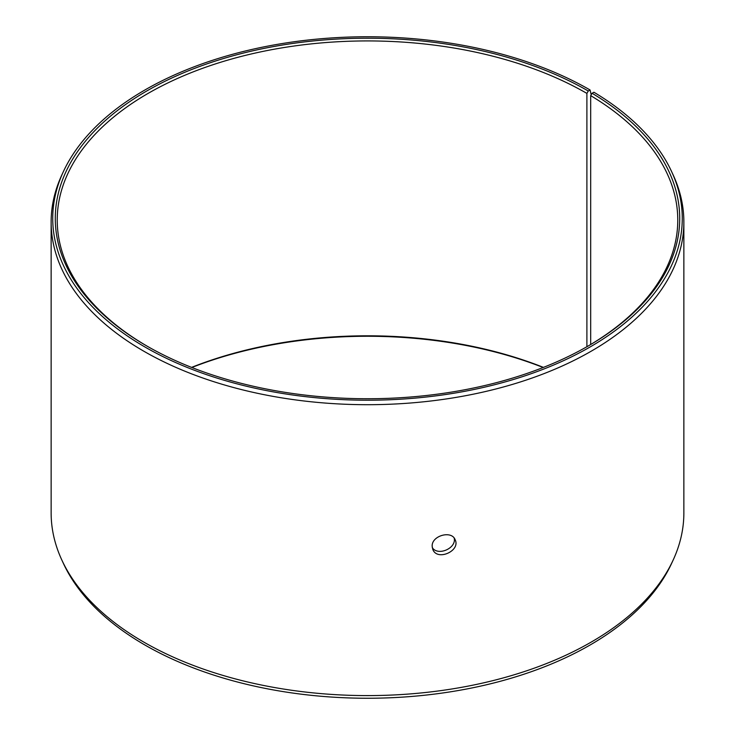 <?xml version="1.0" encoding="UTF-8"?>
<svg xmlns="http://www.w3.org/2000/svg" width="735" height="735" viewBox="0 0 735 735"><rect width="100%" height="100%" fill="white"/><g stroke="black" fill="none" stroke-linecap="round" stroke-linejoin="round"><path stroke-width="1.1" d="M191.55 367.39A310.271 179.138 180 0 1 543.45 367.39M191.835 367.5A312.219 180.259 180 0 1 543.165 367.5M588.276 91.011A312.219 180.259 180 0 0 146.724 91.011A312.219 180.259 180 0 0 146.724 345.937A312.219 180.259 180 0 0 588.276 345.937A312.219 180.259 180 0 0 592.088 93.262L593.926 92.243A314.764 181.729 180 0 1 671.661 171.705L673.205 175.049A316.362 182.648 180 0 1 683.862 222.053L683.862 512.947A316.362 182.648 180 0 1 673.205 559.951L671.661 563.295A314.764 181.729 180 0 1 367.5 698.25A314.764 181.729 180 0 1 63.339 563.295L61.795 559.951A316.362 182.648 180 0 1 51.138 512.947L51.138 222.053A316.362 182.648 180 0 1 61.795 175.049L63.339 171.705A314.764 181.729 180 0 1 285.805 42.979A314.764 181.729 180 0 1 590.067 89.973L588.276 91.011L586.897 93.4L586.897 346.727M673.205 559.951A316.362 182.648 180 0 1 367.5 695.595A316.362 182.648 180 0 1 61.795 559.951M671.661 171.705A314.764 181.729 180 0 1 367.5 400.207A314.764 181.729 180 0 1 63.339 171.705M591.197 94.769L590.067 89.973M683.862 222.053A316.362 182.648 180 0 1 367.5 404.7A316.362 182.648 180 0 1 51.138 222.053M592.088 93.262L590.692 95.633A310.271 179.138 180 0 1 677.771 220.068A310.271 179.138 180 0 1 587.587 346.332M147.413 346.332A310.271 179.138 180 0 1 57.229 220.068A310.271 179.138 180 0 1 248.761 54.565A310.271 179.138 180 0 1 586.897 93.4M590.692 95.633L590.692 344.504M432.281 547.639C437.977 556.468 456.6 548.181 454.202 538.167M432.171 546.289C431.473 535.65 451.768 530.018 455.158 539.784C460.771 550.873 437.16 561.393 432.814 549.431L432.171 546.289"/></g></svg>
